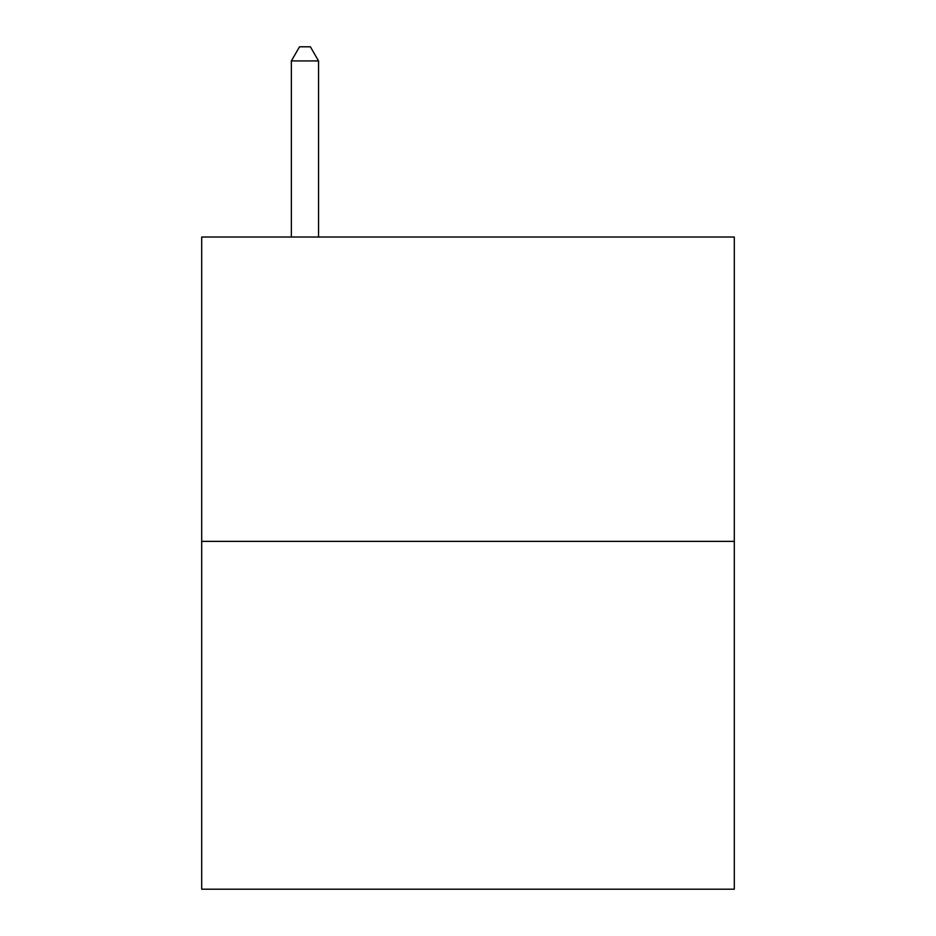 <?xml version="1.0" encoding="UTF-8"?>
<svg xmlns="http://www.w3.org/2000/svg" width="936" height="936" viewBox="0 0 936 936"><rect width="100%" height="100%" fill="white"/><g stroke="black" fill="none" stroke-linecap="round" stroke-linejoin="round"><path stroke-width="1.4" d="M734.304 541.371L734.304 237.019L201.696 237.019L201.696 889.2L734.304 889.2L734.304 541.371L201.696 541.371M318.544 237.019L318.544 60.934L291.365 60.934L291.365 237.019M291.365 60.934L299.52 46.8L310.389 46.8L318.544 60.934"/></g></svg>
